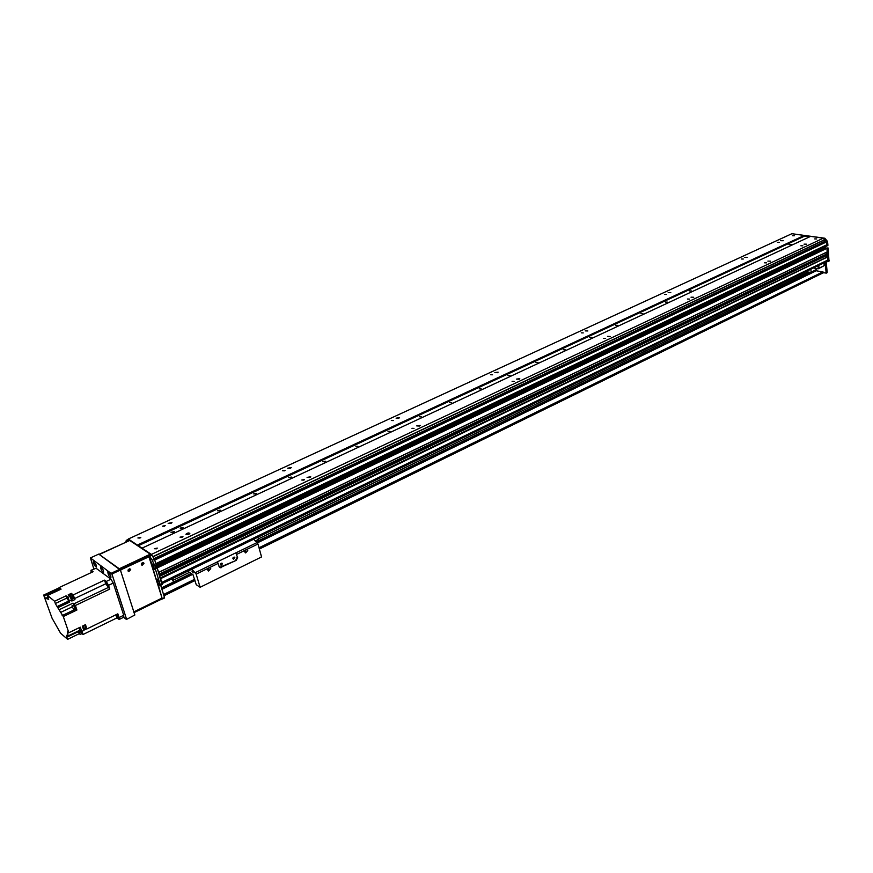 <?xml version="1.0" encoding="UTF-8"?>
<svg xmlns="http://www.w3.org/2000/svg" width="873" height="873" viewBox="0 0 873 873"><rect width="100%" height="100%" fill="white"/><g stroke="black" fill="none" stroke-linecap="round" stroke-linejoin="round"><path stroke-width="1.31" d="M802.854 245.815L800.868 245.782L802.854 245.815M779.447 242.323L777.505 242.301L779.447 242.323M806.696 244.189L804.044 244.145L806.696 244.189M783.256 240.73L780.68 240.697L783.256 240.73M747.244 257.36L744.647 257.317L747.244 257.36M770.532 261.18L767.869 261.114L770.532 261.18M670.802 292.662L668.183 292.608L670.802 292.662M693.719 297.257L691.023 297.18L693.719 297.257M587.845 330.965L585.194 330.889L587.845 330.965M610.238 336.465L607.521 336.367L610.238 336.465M497.512 372.684L494.838 372.585L498.134 372.16L497.512 372.684M519.184 379.22L516.445 379.1L519.795 378.696L519.184 379.22M398.775 418.276L396.08 418.167L399.507 417.654L398.775 418.276M419.498 426.035L416.727 425.904L420.229 425.413L419.498 426.035M290.403 468.321L287.675 468.201L291.276 467.568L290.403 468.321M309.871 477.52L307.078 477.378L310.755 476.767L309.871 477.52M170.901 523.505L168.151 523.385L171.97 522.589L170.901 523.505M188.754 534.407L185.927 534.265C187.52 532.846 188.819 532.585 189.823 533.479L188.754 534.407M791.287 244.593L788.908 244.56L791.287 244.593M743.294 259.019L741.341 258.986L743.294 259.019M766.559 262.86L764.552 262.817L766.559 262.86M666.535 294.452L664.571 294.408L666.535 294.452M689.43 299.079L687.4 299.024L689.43 299.079M583.251 332.908L581.254 332.842L583.251 332.908M605.6 338.44L603.559 338.364L605.6 338.44M492.525 374.79L490.528 374.713L492.525 374.79M514.153 381.381L512.091 381.294L514.153 381.381M393.352 420.579L391.322 420.491L393.352 420.579M414.009 428.403L411.936 428.305L414.009 428.403M284.478 470.842L282.426 470.754L285.144 470.274L284.478 470.842M303.869 480.117L301.763 480.008L304.535 479.539L303.869 480.117M691.481 290.982L689.484 290.927L691.481 290.982M667.485 302.156L665.488 302.102L667.485 302.156M642.888 313.614L640.891 313.549L642.888 313.614M617.669 325.367L615.661 325.302L617.669 325.367M591.796 337.415L589.777 337.349L591.796 337.415M565.235 349.789L563.216 349.713L565.235 349.789M537.975 362.481L535.957 362.404L537.975 362.481M509.985 375.521L507.955 375.445L509.985 375.521M481.23 388.921L479.201 388.834L481.23 388.921M451.679 402.682L449.639 402.595L451.679 402.682M421.31 416.836L419.258 416.748L421.31 416.836M390.067 431.393L388.005 431.295L390.067 431.393M357.919 446.365L355.857 446.267L357.919 446.365M324.843 461.773L322.77 461.675L325.476 461.228L324.843 461.773M290.774 477.64L288.701 477.542L291.451 477.073L290.774 477.64M255.68 493.998L253.607 493.889L256.4 493.387L255.68 493.998M219.516 510.836L217.432 510.738L220.269 510.192L219.516 510.836M182.228 528.209L180.133 528.11L183.024 527.521L182.228 528.209M137.367 545.058L804.284 235.459L791.887 233.702L128.298 539.023L151.411 554.41L152.819 556.745M139.975 538.052L137.901 537.964L140.815 537.342L139.975 538.052M794.474 235.754L792.542 235.732L794.474 235.754M164.397 526.277L162.334 526.19L165.204 525.59L164.397 526.277M804.284 235.459L809.806 236.747L804.633 236.005M173.498 532.421L170.966 532.312L174.48 531.581L173.498 532.421M151.411 554.41L823.348 238.165L810.613 236.365L142.015 548.157M156.431 548.822L154.303 548.713L157.282 548.091L156.431 548.822M816.702 238.929L814.716 238.907L816.702 238.929M182.141 537.277L180.024 537.168L182.959 536.568L182.141 537.277M129.335 540.66L128.298 539.023M828.204 259.859L161.778 582.444L160.599 578.657L827.92 256.837L827.626 261.103M827.735 254.807L159.824 576.136L159.432 574.87L827.637 253.803L827.68 254.938L159.846 576.235L827.68 254.938M826.305 248.292L827.146 248.609L827.44 251.773L158.646 572.35L157.162 567.963L161.92 584.517M155.187 568.912L826.404 248.248L155.187 568.912L827.953 247.834L826.906 248.325L827.953 261.682L828.597 261.234M155.339 566.457L824.374 247.801L824.319 247.201L824.799 248.761L156.114 568.007L153.921 568.792L152.382 564.023L154.303 566.053L156.332 564.896L154.39 566.01M155.503 566.981L155.896 567.854M824.767 242.323L154.477 559.593L824.789 242.312L826.218 242.072L826.786 244.8L155.94 563.609L156.332 564.896L154.368 566.064M826.218 242.072L154.674 560.106L156.332 564.896L826.884 245.826L156.365 565.071M827.331 251.915L158.679 572.448L827.331 251.915M825.465 252.832L826.622 253.683M159.344 574.598L827.495 253.628L159.202 574.15M825.749 255.865L826.917 256.706M160.512 578.384L827.79 256.662L160.381 577.937M823.348 238.165L824.647 239.857L824.21 241.756L153.964 558.644L824.21 241.756M823.425 242.116L823.555 242.89M155.951 563.642L826.786 244.811L826.786 246.033L156.343 565.126M172.068 578.777L173.651 582.313L172.494 578.57M173.127 582.215L161.494 587.878M191.449 573.659L173.651 582.313M805.888 271.645L810.733 272.452L816.637 269.331L810.733 272.452M811.093 272.027L810.821 269.255M813.418 267.989L818.307 268.786L819.027 268.186L818.754 265.403M818.012 265.763L818.307 268.786L824.232 265.654L819.027 268.186M816.55 268.502L816.637 269.331M823.959 262.882L824.232 265.654M823.13 272.845L826.153 272.856L825.138 262.315L826.185 261.845L827.189 272.343L826.109 273.129M826.622 261.594L827.953 261.682M826.884 245.826L826.513 242.007L823.817 238.733L824.865 238.242L827.56 241.515L827.92 245.324L826.884 245.826M824.298 241.505L824.93 242.268M828.182 248.118L828.99 261.18M826.851 245.968L827.92 245.324M792.346 233.768L824.865 238.242M825.356 246.71L826.218 248.325M823.763 242.803L823.566 242.061M827.56 241.515L826.513 242.007M256.564 541.991L816.08 269.877L816.288 270.739L823.217 272.125L823.174 272.823L259.357 548.997M162.149 598.692L158.482 585.412L158.471 584.539L160.217 585.521L160.206 584.648L155.449 569.327M154.979 569.447L154.783 568.639L826.349 248.259M154.925 569.48L153.921 568.792M154.357 565.835L152.415 560.291L149.25 555.719L151.051 554.868M155.416 576.747L149.25 555.719M128.855 539.885L126.923 540.78L127.393 541.555M126.923 540.78L126.269 540.343L125.898 541.969M159.301 582.542L159.519 583.622C159.443 587.147 154.674 577.391 157.38 579.246L159.301 582.542M155.918 563.554L153.943 564.493L155.918 563.543L154.39 559.364L152.415 560.291M128.2 539.459L126.269 540.343M151.225 554.792L151.924 555.25L149.938 556.188M158.548 580.785L159.05 581.844M151.924 555.25L154.39 559.364M155.11 565.704L155.645 567.428L153.67 568.367M160.697 585.292L164.495 597.547L162.607 598.813M129.488 568.814L128.004 570.778M99.304 554.508L119.285 568.76L150.298 554.169L129.739 540.474L99.304 554.508M120.07 569.48L149.076 555.828M150.756 554.933L150.298 554.169M142.801 562.518L141.35 564.493M123.617 617.287L126.443 619.47L134.846 614.996L120.398 570.047L98.736 554.104L90.421 557.923L111.93 574.03L120.398 570.047M134.846 614.996L126.443 619.47M126.541 619.077L111.93 574.03M119.885 569.185L111.417 573.168M93.848 568.978L90.421 557.923M110.795 575.667L110.904 577.795C108.863 576.3 107.837 574.183 107.859 571.455L110.795 575.667M103.407 570.265L103.527 572.393C101.508 570.898 100.504 568.803 100.515 566.108L103.407 570.265M96.161 564.973L96.292 567.09C94.306 565.595 93.313 563.521 93.313 560.859L96.161 564.973M119.165 619.481L123.824 617.189L123.715 615.269L119.044 617.56L119.165 619.481L116.862 617.942L83.044 634.496L82.04 633.656M91.185 572.612L90.956 570.32L96.095 568.268L90.988 570.309M96.095 568.268L110.98 579.214L113.261 583.066L123.715 615.269M79.236 633.678L67.647 639.342L66.774 636.821L67.919 636.264M48.724 599.227L45.483 598.398L43.65 595.07L52.096 618.27L60.597 633.231L67.647 639.342M119.044 617.56L117.833 613.839L86.907 628.931L85.107 624.828M86.198 626.803L85.467 624.653L82.368 626.159L83.819 630.437L81.756 631.441L80.294 627.163L68.847 632.729L63.293 616.545L57.094 606.571L68.618 601.115L66.097 595.822L54.562 601.257L47.568 595.462L48.266 599.445M86.907 628.931L86.241 628.451M86.383 628.385L86.394 627.381M72.273 594.142L71.619 594.338L71.302 593.367L72.524 594.349L73.987 598.103L71.346 599.816M104.487 580.141L106.244 581.451L108.525 585.314L109.758 589.111L105.764 583.775L104.487 580.141L73.223 594.906L74.947 599.555L73.812 598.649M73.223 594.906L72.524 594.349M84.616 625.057L85.729 628.582M83.208 625.745L84.506 629.171L85.881 628.505L84.583 625.079M84.506 629.171L82.619 626.028M109.758 589.111L75.373 605.502L76.9 610.031L63.293 616.545M80.545 630.579L68.269 636.559L67.625 633.241L68.792 632.674M81.756 631.441L79.89 630.208L68.498 635.762M116.862 617.942L115.902 614.778M82.04 631.31L83.044 634.496M82.084 633.46L81.876 631.386M68.269 636.559L66.621 635.326L66.774 636.821M66.861 598.07L55.337 603.505L57.094 606.571M55.337 603.505L54.562 601.257M68.847 632.729L67.472 631.736L67.625 633.241M91.425 570.451L93.127 571.706L59.124 587.573L61.077 589.144L47.568 595.462M66.097 595.822L68.007 597.361L70.102 596.379L68.181 594.84L71.302 593.367M71.499 594.524L73.299 598.311M72.066 598.889L73.452 598.234L71.935 594.546L70.277 595.102L72.066 598.889L70.255 595.113M74.947 599.555L71.826 601.039L70.102 596.379M59.397 609.616L73.005 603.145L75.373 605.502M68.007 597.361L69.742 602.032L58.218 607.499M76.9 610.031L75.635 608.983M73.005 603.145L75.58 608.983M75.798 608.754L73.998 604.967M75.198 609.168L73.758 604.945L74.991 609.136M73.758 609.725L71.924 605.938L73.758 609.725L75.143 609.059L73.627 605.382L71.957 605.927M106.517 582.782L108.056 586.569L106.517 582.782M68.618 601.115L69.742 602.032M47.033 598.42L48.375 597.787M59.429 588.751L59.124 587.573M60.706 589.319L59.735 588.74M59.484 588.686L60.357 589.471L59.495 588.718L59.866 589.712L59.069 589.046L57.705 589.679M57.738 590.705L57.683 589.69L58.458 590.366M45.483 598.398L48.146 597.154M57.629 589.766L44.599 595.855M43.65 595.07L59.189 587.813M79.061 627.763L79.89 630.208M81.331 631.146L81.876 633.689M80.403 630.644L81.495 633.874L81.32 631.135M81.429 633.787L80.381 630.655M79.007 631.332L80.076 634.442L78.297 631.681M116.305 614.581L118.27 617.778L116.949 614.265M142.146 565.311L141.535 564.886L143.248 562.55L144.023 563.303L142.146 565.311C140.88 563.947 141.251 563.03 143.248 562.55M128.8 571.619L128.189 571.182L129.935 568.858L130.71 569.6L128.8 571.619C127.534 570.244 127.905 569.316 129.935 568.847M133.842 611.875L120.605 570.68L121.074 569.72L148.923 556.778L162.04 598.038L133.842 611.875L133.875 612.726M99.315 554.213L126.389 542.024M126.738 541.86L126.148 541.849M161.8 598.834L162.04 598.038M121.074 569.72L120.125 569.578M120.463 569.294L147.832 556.407L148.454 556.821M148.606 556.559L147.832 556.407M193.228 572.841L191.907 571.073L193.228 572.841M219.538 567.385L236.31 560.346L237.631 557.607L235.83 552.838L237.631 557.607M235.786 560.03L237.096 557.29M236.31 560.346L220.989 567.264M209.356 567.701L210.753 568.639L208.571 571.04L208.221 568.247L218.174 563.401L219.112 566.664L220.214 567.756L221.513 567.592M218.174 563.401L217.29 561.863L235.83 552.838M222.517 563.707L221.928 563.118C220.422 563.521 220.149 564.242 221.109 565.289L222.517 563.707M234.848 557.694L234.248 557.094C232.764 557.509 232.491 558.229 233.462 559.255L234.848 557.694M253.628 539.252L257.971 543.999L261.551 556.941L200.103 587.289L196.174 574.128L191.929 569.152M246.415 549.63L247.757 550.568L245.673 552.936L245.313 550.165L257.971 543.999M187.706 571.193L192.988 574.663L196.25 584.714L200.103 587.289M244.702 551.605L245.804 549.804M207.599 569.709L208.865 567.821M232.829 558.196L233.418 557.269M220.487 564.231L221.109 563.271M255.385 540.889L258.506 539.372L258.353 540.965L256.455 541.893M257.906 537.179L258.506 539.372M804.797 236.026L137.901 545.909M824.494 247.965L155.416 566.719M824.614 248.128L155.503 566.992M824.658 248.587L155.689 567.559M804.71 235.972L137.814 545.811M824.603 239.693L152.786 556.679M824.647 239.857L152.895 556.876M824.265 241.679L153.954 558.633M826.033 241.93L154.576 559.833M829.35 260.361L828.302 260.863M827.189 272.343L826.153 272.856M825.716 248.248L824.712 248.718M825.476 247.965L824.636 248.369M189.452 572.339L173.029 580.316L189.474 572.361M258.386 538.903L808.191 272.027M173.563 582.04L191.165 573.474M258.386 540.791L810.406 272.398M161.854 589.035L192.3 574.216M257.229 542.613L816.146 270.565M161.942 589.319L192.584 574.401M257.404 542.842L816.288 270.739M163.557 594.502L194.624 579.301M259.019 547.786L822.988 271.841M163.698 594.971L194.766 579.759M259.15 548.244L823.217 272.125M163.895 595.593L194.952 580.381M259.314 548.855L823.261 272.627M163.938 595.735L194.995 580.523L163.949 595.779M162.16 583.699L160.206 584.648M159.312 585.008L158.482 585.412M164.495 597.547L162.553 598.507M108.525 585.314L113.261 583.066M86.711 628.789L83.753 630.23M106.244 581.451L110.98 579.214M69.338 601.028L71.422 600.046M105.764 583.775L74.543 598.562M73.681 603.952L108.023 587.616M71.979 606.997L60.39 612.519M75.755 609.092L62.158 615.596M196.174 574.128L208.221 568.247M236.703 554.366L245.313 550.165M195.345 572.612L217.333 561.906M235.874 552.882L257.142 542.537M827.68 261.082L162.127 583.59M827.833 245.531L826.786 246.033M825.978 273.26L827.015 272.747M808.158 272.016L258.375 538.881M823.174 272.823L259.368 549.041M151.105 554.77L149.13 555.697M162.182 584.572L160.217 585.521M164.506 597.983L162.564 598.933M81.451 633.776L80.076 634.442M148.301 556.363L148.923 556.778M134.082 612.628L162.062 598.9M245.062 552.576L245.673 552.936M207.916 570.615L208.571 571.04"/></g></svg>
